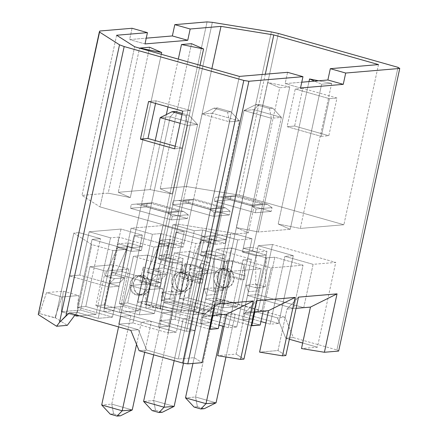 <?xml version="1.0" encoding="UTF-8"?>
<svg xmlns="http://www.w3.org/2000/svg" width="438" height="438" viewBox="0 0 438 438"><rect width="100%" height="100%" fill="white"/><g stroke="black" fill="none" stroke-linecap="round" stroke-linejoin="round"><path stroke-width="0.33" stroke-dasharray="2.19 1.64" d="M252.48 251.166L242.422 252.025L256.093 255.896L266.151 255.042L252.48 251.166L266.151 255.042L265.614 286.879L256.214 284.218L258.409 290.837L252.299 319.099L235.211 314.26L225.154 315.114L222.767 326.162L225.154 315.114L242.247 319.954L248.357 291.692L246.156 285.072L255.557 287.733L256.093 255.896L242.422 252.025L271.346 118.255L243.999 110.513L215.08 244.278L201.409 240.407L188.909 268.855L198.304 271.522L193.667 276.203L187.557 304.465L204.645 309.305L214.702 308.451L195.556 397.003L185.498 397.857L195.556 397.003L214.702 308.451L197.615 303.611L203.725 275.349L208.362 270.668L198.967 268.001L211.461 239.553L225.137 243.424L254.056 109.653L281.399 117.4L252.48 251.166L281.399 117.4L271.346 118.255L242.422 252.025L252.48 251.166M192.944 363.436L204.645 309.305L192.944 363.436M225.964 357.019L235.211 314.26L225.964 357.019M197.412 406.76L204.25 408.692L197.412 406.76L194.061 407.044L197.412 406.76L195.556 397.003L197.412 406.76M220.194 287.717C216.038 287.109 213.87 283.162 213.689 275.874C216.815 269.529 220.347 267.196 224.267 268.877C228.422 269.485 230.596 273.432 230.777 280.714C227.645 287.06 224.119 289.398 220.194 287.717L223.057 287.996L228.395 285.346L231.007 277.999L228.329 271.412L224.267 268.877L221.409 268.598L216.071 271.248L213.459 278.595L216.137 285.176L220.194 287.717L223.55 287.432L219.487 284.892L216.81 278.311L219.422 270.963L224.76 268.313L227.623 268.593L231.68 271.127L234.357 277.714L231.751 285.061L226.408 287.711L223.55 287.432L220.194 287.717M216.065 402.807L195.556 397.003L216.065 402.807M240.834 279.86L244.092 264.787L227.004 259.948L223.747 275.02L240.834 279.86L223.747 275.02L227.098 274.736L244.185 279.575L240.834 279.86L244.185 279.575L227.098 274.736L227.913 270.963L245.001 275.803L244.185 279.575L245.001 275.803L227.913 270.963L227.004 259.948L244.092 264.787L245.001 275.803L244.092 264.787L240.834 279.86M242.247 319.954L225.154 315.114L235.211 314.26L252.299 319.099L242.247 319.954L252.299 319.099L258.409 290.837L248.357 291.692L242.247 319.954M187.557 304.465L193.667 276.203L203.725 275.349L197.615 303.611L187.557 304.465L197.615 303.611L214.702 308.451L204.645 309.305L187.557 304.465M255.557 287.733L246.156 285.072L256.214 284.218L265.614 286.879L255.557 287.733L265.614 286.879L266.151 255.042L256.093 255.896L255.557 287.733M211.461 239.553L198.967 268.001L188.909 268.855L201.409 240.407L211.461 239.553L201.409 240.407L215.08 244.278L225.137 243.424L211.461 239.553M198.967 268.001L208.362 270.668L198.304 271.522L188.909 268.855L198.967 268.001M215.08 244.278L243.999 110.513L254.056 109.653L225.137 243.424L215.08 244.278M255.819 104.627L269.49 108.498L272.841 108.213L259.17 104.343L255.819 104.627L259.17 104.343L254.056 109.653L243.999 110.513L255.819 104.627L243.999 110.513L271.346 118.255L269.49 108.498L255.819 104.627M254.056 109.653L259.17 104.343L272.841 108.213L281.399 117.4L254.056 109.653M269.49 108.498L271.346 118.255L281.399 117.4L272.841 108.213L269.49 108.498M223.55 287.432C227.47 289.113 231.001 286.775 234.127 280.43C233.947 273.148 231.779 269.2 227.623 268.593C223.698 266.912 220.172 269.244 217.04 275.59C217.221 282.877 219.394 286.824 223.55 287.432M198.304 271.522L208.362 270.668L203.725 275.349L193.667 276.203L198.304 271.522M248.357 291.692L258.409 290.837L256.214 284.218L246.156 285.072L248.357 291.692M223.747 275.02L227.004 259.948L227.913 270.963L227.098 274.736L223.747 275.02M210.574 254.73L200.516 255.584L214.187 259.455L224.245 258.601L210.574 254.73L224.245 258.601L223.709 290.438L214.313 287.777L216.509 294.396L210.399 322.658L193.306 317.818L183.248 318.672L174.176 360.633L183.248 318.672L200.341 323.512L206.451 295.25L204.256 288.631L213.651 291.292L214.187 259.455L200.516 255.584L229.441 121.813L202.093 114.072L173.174 247.837L159.503 243.966L147.004 272.42L156.404 275.08L151.762 279.767L145.651 308.024L162.739 312.863L172.796 312.009L153.656 400.562L143.598 401.416L153.656 400.562L172.796 312.009L155.709 307.169L161.819 278.907L166.456 274.226L157.061 271.565L169.561 243.112L183.232 246.983L212.151 113.218L239.498 120.959L210.574 254.73L239.498 120.959L229.441 121.813L200.516 255.584L210.574 254.73M153.667 354.829L162.739 312.863L153.667 354.829M183.5 363.179L193.306 317.818L183.5 363.179M155.506 410.318L162.345 412.257L155.506 410.318L152.156 410.603L155.506 410.318L153.656 400.562L155.506 410.318M178.293 291.275C174.138 290.668 171.964 286.72 171.784 279.439C174.915 273.088 178.441 270.755 182.367 272.436C186.522 273.044 188.69 276.991 188.871 284.278C185.745 290.624 182.213 292.956 178.293 291.275L181.151 291.555L186.489 288.905L189.101 281.557L186.424 274.971L182.367 272.436L179.503 272.157L174.165 274.807L171.554 282.154L174.231 288.741L178.293 291.275L181.644 290.991L177.582 288.456L174.904 281.869L177.516 274.522L182.854 271.872L185.717 272.151L189.78 274.686L192.452 281.273L189.846 288.62L184.502 291.27L181.644 290.991L178.293 291.275M174.16 406.371L153.656 400.562L174.16 406.371M198.929 283.424L202.186 268.352L185.099 263.512L181.841 278.579L198.929 283.424L181.841 278.579L185.192 278.294L202.285 283.134L198.929 283.424L202.285 283.134L185.192 278.294L186.008 274.522L203.101 279.362L202.285 283.134L203.101 279.362L186.008 274.522L185.099 263.512L202.186 268.352L203.101 279.362L202.186 268.352L198.929 283.424M200.341 323.512L183.248 318.672L193.306 317.818L210.399 322.658L200.341 323.512L210.399 322.658L216.509 294.396L206.451 295.25L200.341 323.512M145.651 308.024L151.762 279.767L161.819 278.907L155.709 307.169L145.651 308.024L155.709 307.169L172.796 312.009L162.739 312.863L145.651 308.024M213.651 291.292L204.256 288.631L214.313 287.777L223.709 290.438L213.651 291.292L223.709 290.438L224.245 258.601L214.187 259.455L213.651 291.292M169.561 243.112L157.061 271.565L147.004 272.42L159.503 243.966L169.561 243.112L159.503 243.966L173.174 247.837L183.232 246.983L169.561 243.112M157.061 271.565L166.456 274.226L156.404 275.08L147.004 272.42L157.061 271.565M173.174 247.837L202.093 114.072L212.151 113.218L183.232 246.983L173.174 247.837M213.914 108.186L227.585 112.057L230.935 111.772L217.264 107.901L213.914 108.186L217.264 107.901L212.151 113.218L202.093 114.072L213.914 108.186L202.093 114.072L229.441 121.813L227.585 112.057L213.914 108.186M212.151 113.218L217.264 107.901L230.935 111.772L239.498 120.959L212.151 113.218M227.585 112.057L229.441 121.813L239.498 120.959L230.935 111.772L227.585 112.057M181.644 290.991C185.57 292.672 189.096 290.339 192.227 283.994C192.041 276.707 189.873 272.759 185.717 272.151C181.792 270.47 178.266 272.803 175.134 279.154C175.32 286.436 177.489 290.383 181.644 290.991M156.404 275.08L166.456 274.226L161.819 278.907L151.762 279.767L156.404 275.08M206.451 295.25L216.509 294.396L214.313 287.777L204.256 288.631L206.451 295.25M181.841 278.579L185.099 263.512L186.008 274.522L185.192 278.294L181.841 278.579M168.668 258.289L158.611 259.143L172.282 263.014L182.339 262.159L168.668 258.289L182.339 262.159L181.803 294.002L172.408 291.336L174.603 297.96L168.493 326.217L151.4 321.377L141.343 322.231L136.552 344.399L141.343 322.231L158.436 327.071L164.546 298.815L162.35 292.19L171.751 294.856L172.282 263.014L158.611 259.143L187.535 125.377L180.133 123.281L187.535 125.377L158.611 259.143L168.668 258.289L197.593 124.518L168.668 258.289M130.896 315.574L111.75 404.121L101.693 404.975L111.75 404.121L130.896 315.574L113.803 310.734L119.913 282.472L124.556 277.785L115.156 275.124L127.655 246.671L141.326 250.547L170.245 116.776L197.593 124.518L187.535 125.377L185.679 115.616L189.03 115.331L182.268 113.415L189.03 115.331L197.593 124.518L170.245 116.776L141.326 250.547L127.655 246.671L115.156 275.124L105.098 275.978L114.499 278.639L109.856 283.326L103.746 311.588L120.839 316.428L130.896 315.574L120.839 316.428L118.572 326.89L120.839 316.428L103.746 311.588L109.856 283.326L119.913 282.472L113.803 310.734L103.746 311.588L113.803 310.734L130.896 315.574M144.721 352.294L151.4 321.377L144.721 352.294M113.601 413.877L120.439 415.815L113.601 413.877L110.25 414.162L113.601 413.877L111.75 404.121L113.601 413.877M155.233 140.554L131.269 251.401L117.598 247.525L105.098 275.978L117.598 247.525L127.655 246.671L117.598 247.525L131.269 251.401L141.326 250.547L131.269 251.401L155.233 140.554M136.388 294.834C132.232 294.226 130.059 290.279 129.878 282.997C133.01 276.652 136.536 274.314 140.461 275.995C144.617 276.602 146.785 280.55 146.965 287.837C143.839 294.183 140.308 296.515 136.388 294.834L139.246 295.113L144.584 292.464L147.195 285.122L144.518 278.535L140.461 275.995L137.598 275.721L132.26 278.371L129.648 285.713L132.325 292.299L136.388 294.834L139.738 294.55L135.676 292.015L132.999 285.428L135.61 278.081L140.948 275.436L143.812 275.71L147.874 278.25L150.552 284.837L147.94 292.179L142.596 294.829L139.738 294.55L136.388 294.834M132.254 409.93L111.75 404.121L132.254 409.93M157.023 286.983L160.286 271.91L143.193 267.07L139.936 282.143L157.023 286.983L139.936 282.143L143.286 281.858L160.379 286.698L157.023 286.983L160.379 286.698L143.286 281.858L144.102 278.086L161.195 282.926L160.379 286.698L161.195 282.926L144.102 278.086L143.193 267.07L160.286 271.91L161.195 282.926L160.286 271.91L157.023 286.983M158.436 327.071L141.343 322.231L151.4 321.377L168.493 326.217L158.436 327.071L168.493 326.217L174.603 297.96L164.546 298.815L158.436 327.071M171.751 294.856L162.35 292.19L172.408 291.336L181.803 294.002L171.751 294.856L181.803 294.002L182.339 262.159L172.282 263.014L171.751 294.856M115.156 275.124L124.556 277.785L114.499 278.639L105.098 275.978L115.156 275.124M160.188 117.63L170.245 116.776L160.188 117.63M182.016 114.581L185.679 115.616L182.016 114.581M175.359 111.46L170.245 116.776L175.359 111.46M185.679 115.616L187.535 125.377L197.593 124.518L189.03 115.331L185.679 115.616M139.738 294.55C143.664 296.23 147.19 293.898 150.322 287.552C150.135 280.265 147.967 276.318 143.812 275.71C139.886 274.029 136.36 276.367 133.229 282.713C133.415 289.994 135.583 293.942 139.738 294.55M114.499 278.639L124.556 277.785L119.913 282.472L109.856 283.326L114.499 278.639M164.546 298.815L174.603 297.96L172.408 291.336L162.35 292.19L164.546 298.815M139.936 282.143L143.193 267.07L144.102 278.086L143.286 281.858L139.936 282.143M196.613 274.237L133.382 256.329L147.628 255.119L182.662 265.039L191.045 264.328L219.241 272.316L196.613 274.237L178.282 359.023L194.204 357.665L202.044 362.664L194.204 357.665L178.282 359.023L146.664 350.066L178.282 359.023L196.613 274.237L219.241 272.316L209.873 315.65L203.166 316.22L194.204 357.665L203.166 316.22L214.675 304.257L203.166 316.22L209.873 315.65L219.241 272.316L191.045 264.328L182.662 265.039L147.628 255.119L132.966 322.948L118.714 324.158L133.382 256.329L196.613 274.237M92.084 239.389L127.119 249.31L112.873 250.52L91.898 244.585L73.847 233.076L79.103 232.627L100.466 238.677L92.084 239.389L77.422 307.213L112.457 317.139L127.119 249.31L92.084 239.389L100.466 238.677L91.099 282.012L109.04 287.093L118.413 243.758L128.471 242.904L142.142 246.775L132.084 247.629L118.413 243.758L132.084 247.629L141.452 204.3L168.794 212.041L159.427 255.376L173.098 259.247L163.73 302.581L181.677 307.662L176.377 332.157L85.804 306.501L91.099 282.012L85.804 306.501L176.377 332.157L168 332.869L132.966 322.948L168 332.869L182.662 265.039L168 332.869L176.377 332.157L191.045 264.328L181.677 307.662L209.873 315.65L163.73 302.581L173.098 259.247L159.427 255.376L169.484 254.522L183.155 258.393L173.098 259.247L183.155 258.393L169.484 254.522L178.852 211.187L151.51 203.446L142.142 246.775L128.471 242.904L119.098 286.238L101.156 281.158L95.862 305.647L186.435 331.303L191.729 306.808L173.787 301.727L183.155 258.393L173.787 301.727L163.73 302.581L173.787 301.727L191.729 306.808L186.435 331.303L95.862 305.647L104.239 304.936L118.906 237.111L110.524 237.823L89.16 231.773L121.008 229.069L142.372 235.118L133.99 235.83L169.024 245.751L153.941 247.032L118.906 237.111L153.941 247.032L139.273 314.862L104.239 304.936L139.273 314.862L154.362 313.575L169.024 245.751L133.99 235.83L119.328 303.654L154.362 313.575L119.328 303.654L127.704 302.943L133.004 278.453L150.946 283.534L160.313 240.199L170.371 239.345L184.048 243.216L173.99 244.07L160.313 240.199L173.99 244.07L183.358 200.735L210.7 208.483L201.332 251.817L215.003 255.688L205.636 299.023L223.577 304.103L221.294 314.681L232.95 260.769L261.147 268.757L229.298 271.461L201.102 263.473L209.479 262.762L174.444 252.841L189.534 251.56L224.568 261.481L232.95 260.769L224.568 261.481L189.534 251.56L174.866 319.384L159.782 320.665L194.817 330.591L186.435 331.303L194.817 330.591L209.479 262.762L201.102 263.473L191.729 306.808L201.102 263.473L229.298 271.461L261.147 268.757L251.779 312.086L245.072 312.655L236.109 354.107L217.675 355.672L236.109 354.107L243.95 359.105L236.109 354.107L245.072 312.655L256.575 300.698L245.072 312.655L251.779 312.086L261.147 268.757L232.95 260.769L223.577 304.103L251.779 312.086L205.636 299.023L215.003 255.688L201.332 251.817L211.39 250.963L225.061 254.834L215.003 255.688L225.061 254.834L211.39 250.963L220.757 207.628L193.415 199.881L184.048 243.216L170.371 239.345L161.003 282.68L143.062 277.593L137.762 302.089L219.038 325.105L137.762 302.089L146.144 301.377L160.812 233.553L152.429 234.264L131.066 228.214L162.914 225.504L184.278 231.554L175.895 232.271L210.93 242.192L195.846 243.473L160.812 233.553L195.846 243.473L181.179 311.298L146.144 301.377L181.179 311.298L196.268 310.016L210.93 242.192L175.895 232.271L161.233 300.096L196.268 310.016L161.233 300.096L169.61 299.384L174.91 274.889L192.851 279.97L202.219 236.64L212.277 235.786L225.948 239.657L215.89 240.511L202.219 236.64L215.89 240.511L225.263 197.177L252.606 204.924L243.238 248.253L256.909 252.129L247.541 295.458L265.483 300.545L263.2 311.117L274.856 257.21L303.052 265.193L271.204 267.903L243.008 259.915L251.385 259.203L216.35 249.282L231.439 248.001L266.474 257.922L274.856 257.21L266.474 257.922L231.439 248.001L216.772 315.825L201.688 317.107L236.723 327.027L228.34 327.739L233.635 303.249L215.693 298.168L225.061 254.834L215.693 298.168L205.636 299.023L215.693 298.168L233.635 303.249L228.34 327.739L223.982 326.507L228.34 327.739L236.723 327.027L251.385 259.203L243.008 259.915L233.635 303.249L243.008 259.915L271.204 267.903L303.052 265.193L293.684 308.527L286.978 309.097L278.015 350.548L259.581 352.114L278.015 350.548L285.855 355.546L278.015 350.548L286.978 309.097L298.481 297.139L286.978 309.097L293.684 308.527L303.052 265.193L274.856 257.21L265.483 300.545L293.684 308.527L247.541 295.458L256.909 252.129L243.238 248.253L253.295 247.399L266.966 251.27L256.909 252.129L266.966 251.27L253.295 247.399L262.663 204.064L235.321 196.323L225.948 239.657L212.277 235.786L202.909 279.115L184.962 274.035L179.668 298.53L260.944 321.547L179.668 298.53L188.05 297.818L202.717 229.988L194.335 230.7L172.972 224.65L178.228 224.207L231.023 232.764L251.998 238.699L237.746 239.914L202.717 229.988L237.746 239.914L223.084 307.739L188.05 297.818L223.084 307.739L237.33 306.529L251.998 238.699L231.023 232.764L216.361 300.588L237.33 306.529L216.361 300.588L231.023 232.764L178.228 224.207L172.972 224.65L163.604 267.985L153.546 268.839L162.914 225.504L131.066 228.214L122.103 269.66L128.81 269.091L119.443 312.425L104.058 308.067L123.335 306.43L138.715 310.788L119.443 312.425L138.715 310.788L145.712 289.852L162.476 288.423L160.987 303.961L178.228 224.207L159.897 308.987L160.505 308.938L145.126 304.58L151.241 304.952L204.951 313.657L194.28 314.561L159.897 308.987L194.28 314.561L215.781 300.495L223.511 299.838L220.166 302.746L278.387 33.458L220.166 302.746L223.511 299.838L285.034 317.26L223.511 299.838L215.781 300.495L194.28 314.561L204.951 313.657L151.241 304.952L212.342 22.343L151.241 304.952L145.126 304.58L147.091 284.07L130.332 285.494L123.335 306.43L104.058 308.067L113.431 264.738L89.96 266.731L80.592 310.066L95.971 314.418L79.481 315.82L95.971 314.418L105.344 271.084L112.046 270.514L121.008 229.069L89.16 231.773L79.793 275.108L69.735 275.962L79.103 232.627L73.847 233.076L56.606 312.831L61.9 296.969L78.665 295.546L76.792 315.059L78.665 295.546L63.28 291.188L46.521 292.617L39.524 313.553L55.517 317.857L67.271 325.352L55.517 317.857L73.847 233.076L91.898 244.585L112.873 250.52L98.205 318.349L77.236 312.409L91.898 244.585L77.236 312.409L75.281 314.632L77.039 312.283L98.205 318.349L112.457 317.139L77.422 307.213L85.804 306.501L77.422 307.213L92.084 239.389M139.125 350.707L146.664 350.066L138.37 329.721L118.714 324.158L138.37 329.721L146.664 350.066L139.125 350.707M219.931 314.796L229.298 271.461L219.931 314.796L191.729 306.808L219.931 314.796M130.321 197.576L108.202 193.163L81.994 195.392L100.045 206.9L204.76 236.558L248.341 232.852L236.279 227.585L258.398 231.998L290.246 229.293L278.185 224.026L300.304 228.439L343.885 224.738L239.17 195.08L186.374 186.522L160.166 188.751L172.227 194.018L150.108 189.605L118.26 192.309L130.321 197.576L161.299 54.296L130.321 197.576L118.26 192.309L150.108 189.605L166.331 114.575L150.108 189.605L172.227 194.018L200.062 65.273L172.227 194.018L160.166 188.751L186.374 186.522L211.866 68.618L186.374 186.522L239.17 195.08L343.885 224.738L300.304 228.439L331.67 83.368L321.612 84.222L290.246 229.293L258.398 231.998L289.764 86.927L279.707 87.781L248.341 232.852L204.76 236.558L239.383 76.409L204.76 236.558L100.045 206.9L134.669 46.757L100.045 206.9L81.994 195.392L108.202 193.163L139.569 48.092L108.202 193.163L130.321 197.576M130.458 208.264L146.385 206.911L187.398 218.524L171.477 219.881L130.458 208.264L171.477 219.881L187.398 218.524L146.385 206.911L147.201 203.144L152.736 202.712L183.495 211.423L188.214 214.757L187.398 218.524L188.214 214.757L172.293 216.109L171.477 219.881L172.293 216.109L167.573 212.775L136.809 204.064L131.274 204.497L130.458 208.264L131.274 204.497L147.201 203.144L146.385 206.911L130.458 208.264M214.27 201.141L230.196 199.788L271.21 211.406L255.288 212.758L214.27 201.141L255.288 212.758L271.21 211.406L230.196 199.788L231.007 196.021L236.542 195.589L267.306 204.3L272.025 207.639L271.21 211.406L272.025 207.639L256.099 208.992L255.288 212.758L256.099 208.992L251.379 205.652L220.621 196.941L215.085 197.374L214.27 201.141L215.085 197.374L231.007 196.021L230.196 199.788L214.27 201.141M172.364 204.705L188.291 203.352L229.304 214.965L213.383 216.317L172.364 204.705L213.383 216.317L229.304 214.965L188.291 203.352L189.106 199.58L194.636 199.148L225.4 207.864L230.12 211.198L229.304 214.965L230.12 211.198L214.198 212.55L213.383 216.317L214.198 212.55L209.479 209.216L178.715 200.505L173.18 200.933L172.364 204.705L173.18 200.933L189.106 199.58L188.291 203.352L172.364 204.705M38.243 314.55L38.686 313.624L39.524 313.553L38.686 313.624L99.787 31.016L38.243 314.55M74.652 315.475L61.315 311.703L80.592 310.066L61.315 311.703L63.28 291.188L61.315 311.703L74.652 315.475M261.836 311.232L271.204 267.903L261.836 311.232L233.635 303.249L261.836 311.232M218.283 328.593L127.704 302.943L218.283 328.593M149.626 47.238L118.26 192.309L149.626 47.238M167.978 106.954L178.321 59.119L167.978 106.954M191.532 43.68L160.166 188.751L191.532 43.68M116.617 35.248L81.994 195.392L116.617 35.248M287.574 72.319L285.133 83.62L301.76 82.207L285.133 83.62L287.574 72.319M378.509 64.589L343.885 224.738L378.509 64.589M303.742 307.673L313.11 264.338L335.738 262.417L317.408 347.203L301.481 348.555L317.408 347.203L335.738 262.417L313.11 264.338L284.908 256.356L293.29 255.644L258.256 245.718L272.507 244.508L335.738 262.417L272.507 244.508L257.84 312.338L277.495 317.9L285.79 338.245L289.376 339.264L285.79 338.245L293.334 337.605L285.034 317.26L293.334 337.605L336.915 349.946L293.334 337.605L285.79 338.245L277.495 317.9L285.034 317.26L277.495 317.9L257.84 312.338L243.594 313.548L278.628 323.468L270.246 324.18L275.54 299.685L257.599 294.604L266.966 251.27L257.599 294.604L247.541 295.458L257.599 294.604L275.54 299.685L270.246 324.18L265.882 322.943L270.246 324.18L278.628 323.468L293.29 255.644L284.908 256.356L275.54 299.685L284.908 256.356L313.11 264.338L303.742 307.673L275.54 299.685L303.742 307.673M260.188 325.034L169.61 299.384L260.188 325.034M132.057 28.273L129.615 39.579L146.243 38.166L129.615 39.579L132.057 28.273M207.064 21.9L145.964 304.509L207.064 21.9M175.178 146.204L182.153 148.175L190.3 110.496L156.12 100.817L155.556 103.434L156.12 100.817L190.3 110.496L182.153 148.175L174.614 148.821L182.153 148.175L175.178 146.204M265.302 74.208L239.17 195.08L265.302 74.208M295.245 88.996L329.425 98.676L321.278 136.36L287.098 126.675L295.245 88.996L302.789 88.356L294.643 126.034L328.823 135.714L336.97 98.035L302.789 88.356L336.97 98.035L328.823 135.714L321.278 136.36L329.425 98.676L336.97 98.035L329.425 98.676L295.245 88.996L287.098 126.675L294.643 126.034L302.789 88.356L295.245 88.996M398.016 67.337L336.915 349.946L338.656 351.057L336.915 349.946L398.016 67.337M302.68 343.031L317.408 347.203L302.68 343.031M271.363 31.908L211.357 309.463L204.951 313.657L211.357 309.463L220.166 302.746L211.357 309.463L271.363 31.908M182.761 111.137L190.3 110.496L182.761 111.137M148.581 101.457L156.12 100.817L148.581 101.457M321.278 136.36L328.823 135.714L294.643 126.034L287.098 126.675L321.278 136.36M130.825 330.361L138.37 329.721L130.825 330.361M69.303 312.94L77.039 312.283L69.303 312.94M144.994 43.931L129.615 39.579L144.994 43.931M300.512 87.978L285.133 83.62L300.512 87.978M128.81 269.091L113.431 264.738L104.058 308.067L119.443 312.425L128.81 269.091L105.344 271.084L95.971 314.418L80.592 310.066L89.96 266.731L105.344 271.084L89.96 266.731L113.431 264.738L128.81 269.091M160.505 308.938L162.476 288.423L147.091 284.07L145.126 304.58L159.897 308.987L160.987 303.961L160.505 308.938M162.476 288.423L145.712 289.852L130.332 285.494L147.091 284.07L162.476 288.423M145.712 289.852L138.715 310.788L123.335 306.43L130.332 285.494L145.712 289.852M331.67 83.368L300.304 228.439L278.185 224.026L308.982 81.594L278.185 224.026L290.246 229.293L321.612 84.222L314.522 81.123L321.612 84.222L331.67 83.368L318.667 80.773L331.67 83.368M243.238 248.253L252.606 204.924L262.663 204.064L253.295 247.399L243.238 248.253M225.948 239.657L235.321 196.323L225.263 197.177L215.89 240.511L225.948 239.657M267.306 204.3L236.542 195.589L220.621 196.941L251.379 205.652L267.306 204.3L251.379 205.652L256.099 208.992L272.025 207.639L267.306 204.3M225.263 197.177L235.321 196.323L262.663 204.064L252.606 204.924L225.263 197.177M215.085 197.374L236.542 195.589L215.085 197.374M251.198 325.576L216.772 315.825L251.198 325.576M174.91 274.889L169.61 299.384L161.233 300.096L175.895 232.271L184.278 231.554L174.91 274.889L184.278 231.554L162.914 225.504L153.546 268.839L174.91 274.889L153.546 268.839L163.604 267.985L172.972 224.65L194.335 230.7L202.717 229.988L188.05 297.818L179.668 298.53L194.335 230.7L184.962 274.035L163.604 267.985L202.909 279.115L212.277 235.786L202.219 236.64L192.851 279.97L202.909 279.115L192.851 279.97L174.91 274.889M254.817 311.829L266.474 257.922L254.817 311.829M278.628 323.468L243.594 313.548L258.256 245.718L293.29 255.644L278.628 323.468M237.746 239.914L251.998 238.699L237.33 306.529L223.084 307.739L237.746 239.914M243.594 313.548L257.84 312.338L272.507 244.508L258.256 245.718L243.594 313.548M296.061 308.325L293.684 308.527L296.061 308.325M289.764 86.927L258.398 231.998L236.279 227.585L267.645 82.514L289.764 86.927L267.645 82.514L236.279 227.585L248.341 232.852L279.707 87.781L267.645 82.514L279.707 87.781L289.764 86.927M201.332 251.817L210.7 208.483L220.757 207.628L211.39 250.963L201.332 251.817M184.048 243.216L193.415 199.881L183.358 200.735L173.99 244.07L184.048 243.216M225.4 207.864L194.636 199.148L178.715 200.505L209.479 209.216L225.4 207.864L209.479 209.216L214.198 212.55L230.12 211.198L225.4 207.864M183.358 200.735L193.415 199.881L220.757 207.628L210.7 208.483L183.358 200.735M173.18 200.933L194.636 199.148L173.18 200.933M209.293 329.135L174.866 319.384L209.293 329.135M133.004 278.453L127.704 302.943L119.328 303.654L133.99 235.83L142.372 235.118L133.004 278.453L142.372 235.118L121.008 229.069L112.046 270.514L122.103 269.66L131.066 228.214L152.429 234.264L160.812 233.553L146.144 301.377L137.762 302.089L152.429 234.264L143.062 277.593L121.698 271.544L122.103 269.66L121.698 271.544L111.641 272.403L112.046 270.514L111.641 272.403L133.004 278.453L111.641 272.403L121.698 271.544L161.003 282.68L170.371 239.345L160.313 240.199L150.946 283.534L161.003 282.68L150.946 283.534L133.004 278.453M212.912 315.393L224.568 261.481L212.912 315.393M236.723 327.027L201.688 317.107L216.35 249.282L251.385 259.203L236.723 327.027M254.16 311.883L251.779 312.086L254.16 311.883M55.517 317.857L54.909 317.911L56.606 312.831L55.517 317.857M78.665 295.546L61.9 296.969L46.521 292.617L63.28 291.188L78.665 295.546M61.9 296.969L54.909 317.911L39.524 313.553L46.521 292.617L61.9 296.969M159.427 255.376L168.794 212.041L178.852 211.187L169.484 254.522L159.427 255.376M142.142 246.775L151.51 203.446L141.452 204.3L132.084 247.629L142.142 246.775M183.495 211.423L152.736 202.712L136.809 204.064L167.573 212.775L183.495 211.423L167.573 212.775L172.293 216.109L188.214 214.757L183.495 211.423M141.452 204.3L151.51 203.446L178.852 211.187L168.794 212.041L141.452 204.3M131.274 204.497L152.736 202.712L131.274 204.497M104.239 304.936L95.862 305.647L110.524 237.823L118.906 237.111L104.239 304.936M194.817 330.591L159.782 320.665L174.444 252.841L209.479 262.762L194.817 330.591M212.255 315.448L209.873 315.65L212.255 315.448M110.524 237.823L101.156 281.158L79.793 275.108L89.16 231.773L110.524 237.823M69.735 275.962L91.099 282.012L100.466 238.677L79.103 232.627L69.735 275.962L79.793 275.108L119.098 286.238L128.471 242.904L118.413 243.758L109.04 287.093L119.098 286.238L109.04 287.093L69.735 275.962M210.93 242.192L196.268 310.016L181.179 311.298L195.846 243.473L210.93 242.192M216.35 249.282L201.688 317.107L216.772 315.825L231.439 248.001L216.35 249.282M169.024 245.751L154.362 313.575L139.273 314.862L153.941 247.032L169.024 245.751M174.444 252.841L159.782 320.665L174.866 319.384L189.534 251.56L174.444 252.841M112.457 317.139L98.205 318.349L112.873 250.52L127.119 249.31L112.457 317.139M147.628 255.119L133.382 256.329L118.714 324.158L132.966 322.948L147.628 255.119M224.76 268.313L221.409 268.598M226.408 287.711L223.057 287.996M182.854 271.872L179.503 272.157M184.502 291.27L181.151 291.555M140.948 275.436L137.598 275.721M142.596 294.829L139.246 295.113"/><path stroke-width="0.66" d="M185.498 397.857L192.944 363.436L185.498 397.857L206.008 403.666L216.065 402.807L225.964 357.019L216.065 402.807L204.25 408.692L200.894 408.977L194.061 407.044L185.498 397.857L194.061 407.044L200.894 408.977L206.008 403.666L222.767 326.162L206.008 403.666L185.498 397.857M206.008 403.666L200.894 408.977L204.25 408.692L216.065 402.807L206.008 403.666M143.598 401.416L153.667 354.829L143.598 401.416L164.102 407.225L174.16 406.371L183.5 363.179L174.16 406.371L162.345 412.257L158.989 412.541L152.156 410.603L143.598 401.416L152.156 410.603L158.989 412.541L164.102 407.225L174.176 360.633L164.102 407.225L143.598 401.416M164.102 407.225L158.989 412.541L162.345 412.257L174.16 406.371L164.102 407.225M101.693 404.975L118.572 326.89L101.693 404.975L122.197 410.784L132.254 409.93L144.721 352.294L132.254 409.93L120.439 415.815L117.088 416.1L110.25 414.162L101.693 404.975L110.25 414.162L117.088 416.1L122.197 410.784L136.552 344.399L122.197 410.784L101.693 404.975M180.133 123.281L160.188 117.63L155.233 140.554L160.188 117.63L172.008 111.745L182.016 114.581L172.008 111.745L175.359 111.46L172.008 111.745L160.188 117.63L180.133 123.281M182.268 113.415L175.359 111.46L182.268 113.415M122.197 410.784L117.088 416.1L120.439 415.815L132.254 409.93L122.197 410.784M202.044 362.664L187.798 363.874L182.701 363.047L139.125 350.707L182.701 363.047L243.807 80.439L248.899 81.265L302.959 76.672L287.574 72.319L239.383 76.409L287.574 72.319L302.959 76.672L248.899 81.265L187.798 363.874L202.044 362.664L214.675 304.257L253.224 300.983L240.599 359.39L217.675 355.672L226.632 314.227L212.255 315.448L226.632 314.227L253.224 300.983L214.675 304.257L202.044 362.664M67.271 325.352L56.606 326.261L38.243 314.55L56.606 326.261L59.513 322.363L119.525 44.807L124.173 46.559L243.807 80.439L124.173 46.559L65.952 315.847L69.303 312.94L130.825 330.361L139.125 350.707L130.825 330.361L69.303 312.94L59.513 322.363L56.606 326.261L67.271 325.352L75.281 314.632L67.271 325.352M79.481 315.82L76.699 316.055L74.652 315.475L76.699 316.055L79.481 315.82M243.95 359.105L240.599 359.39L243.95 359.105L256.575 300.698L295.13 297.424L282.505 355.831L259.581 352.114L268.538 310.662L254.16 311.883L268.538 310.662L295.13 297.424L256.575 300.698L243.95 359.105M221.294 314.681L218.283 328.593L209.293 329.135L209.901 329.305L212.912 315.393L209.901 329.305L218.283 328.593L221.294 314.681M76.792 315.059L76.699 316.055L76.792 315.059M219.038 325.105L223.982 326.507L219.038 325.105M139.558 48.142L149.626 47.238L161.688 52.505L139.558 48.142M166.331 114.575L167.978 106.954L166.331 114.575M178.321 59.119L181.474 44.534L191.532 43.68L203.593 48.947L181.474 44.534L178.321 59.119M211.866 68.618L220.998 26.379L190.18 28.996L187.738 40.301L144.994 43.931L147.436 32.631L116.617 35.248L147.436 32.631L132.057 28.273L99.787 31.016L132.057 28.273L147.436 32.631L144.994 43.931L187.738 40.301L190.18 28.996L220.998 26.379L273.794 34.936L378.509 64.589L330.318 68.684L378.509 64.589L273.794 34.936L265.302 74.208L273.794 34.936L220.998 26.379L211.866 68.618M301.76 82.207L327.876 79.99L330.318 68.684L345.697 73.042L399.757 68.448L398.016 67.337L278.387 33.458L271.363 31.908L212.342 22.343L207.064 21.9L174.8 24.643L207.064 21.9L212.342 22.343L271.363 31.908L278.387 33.458L398.016 67.337L399.757 68.448L345.697 73.042L343.255 84.348L300.512 87.978L302.959 76.672L300.512 87.978L343.255 84.348L345.697 73.042L330.318 68.684L327.876 79.99L343.255 84.348L327.876 79.99L301.76 82.207M285.855 355.546L282.505 355.831L285.855 355.546L298.481 297.139L337.036 293.86L324.405 352.267L338.656 351.057L399.757 68.448L338.656 351.057L324.405 352.267L301.481 348.555L310.443 307.104L296.061 308.325L310.443 307.104L337.036 293.86L298.481 297.139L285.855 355.546M263.2 311.117L260.188 325.034L251.198 325.576L251.806 325.746L254.817 311.829L251.806 325.746L260.188 325.034L263.2 311.117M260.944 321.547L265.882 322.943L260.944 321.547M146.243 38.166L172.353 35.943L174.8 24.643L190.18 28.996L174.8 24.643L172.353 35.943L187.738 40.301L172.353 35.943L146.243 38.166M99.787 31.016L99.344 31.941L119.525 44.807L99.344 31.941L38.243 314.55L99.787 31.016M239.383 76.409L134.669 46.757L116.617 35.248L134.669 46.757L239.383 76.409M147.973 138.496L175.178 146.204L147.973 138.496L155.556 103.434L147.973 138.496L140.434 139.136L148.581 101.457L182.761 111.137L174.614 148.821L140.434 139.136L147.973 138.496M289.376 339.264L302.68 343.031L289.376 339.264M182.701 363.047L187.798 363.874L248.899 81.265L243.807 80.439L182.701 363.047M174.614 148.821L182.761 111.137L148.581 101.457L140.434 139.136L174.614 148.821M124.173 46.559L119.525 44.807L59.513 322.363L65.952 315.847L124.173 46.559M308.982 81.594L309.551 78.955L318.667 80.773L309.551 78.955L308.982 81.594M314.522 81.123L309.551 78.955L314.522 81.123M200.062 65.273L203.593 48.947L200.062 65.273M181.474 44.534L203.593 48.947L191.532 43.68L181.474 44.534M301.481 348.555L324.405 352.267L337.036 293.86L310.443 307.104L301.481 348.555M161.299 54.296L161.688 52.505L161.299 54.296M139.569 48.092L161.688 52.505L149.626 47.238L139.569 48.092M259.581 352.114L282.505 355.831L295.13 297.424L268.538 310.662L259.581 352.114M217.675 355.672L240.599 359.39L253.224 300.983L226.632 314.227L217.675 355.672"/></g></svg>

